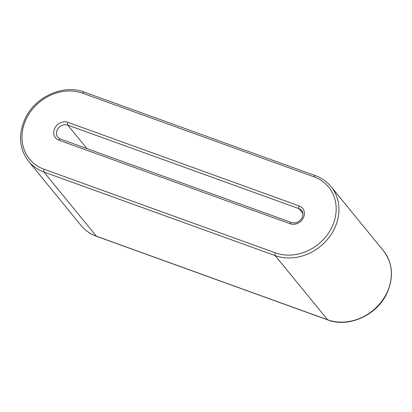 <?xml version="1.0" encoding="UTF-8"?>
<svg xmlns="http://www.w3.org/2000/svg" width="412" height="412" viewBox="0 0 412 412"><rect width="100%" height="100%" fill="white"/><g stroke="black" fill="none" stroke-linecap="round" stroke-linejoin="round"><path stroke-width="0.62" d="M58.926 140.178A10.279 8.843 140.7 0 1 54.837 128.147A10.279 8.843 140.7 0 1 67.975 122.343L299.22 205.938A10.279 8.843 140.7 0 1 303.314 217.969A10.279 8.843 140.7 0 1 290.177 223.768L58.926 140.178A2.163 0.984 -70.1 0 1 60.363 138.993L291.608 222.588A2.163 0.984 -70.1 0 0 290.177 223.768M313.985 176.841L82.735 93.246A43.832 37.688 -39.3 0 0 26.723 117.981A43.832 37.688 -39.3 0 0 44.166 169.27L275.417 252.865A43.832 37.688 -39.3 0 0 331.428 228.13A43.832 37.688 -39.3 0 0 313.985 176.841A2.163 0.984 -70.1 0 1 315.417 175.661C321.7 177.958 326.901 181.604 331.016 186.6A46 39.552 140.7 0 1 333.941 229.638A46 39.552 140.7 0 1 275.164 255.595L43.914 172.005L96.367 236.179L327.612 319.774L275.164 255.595A2.163 0.984 -70.1 0 1 275.417 252.865M302.913 213.493L298.968 208.668L67.722 125.078L86.953 148.608M44.166 169.27A2.163 0.984 -70.1 0 0 43.914 172.005A46 39.552 140.7 0 1 28.536 161.226L80.984 225.4A46 39.552 -39.3 0 0 96.367 236.179A2.163 0.984 -70.1 0 0 96.583 236.339L327.828 319.933A2.163 0.984 -70.1 0 1 327.612 319.774A46 39.552 -39.3 0 0 386.394 293.818A46 39.552 -39.3 0 0 383.464 250.774L331.016 186.6M67.975 122.343A2.163 0.984 -70.1 0 0 67.722 125.078A8.116 6.978 -39.3 0 0 57.35 129.656A8.116 6.978 -39.3 0 0 57.865 137.253L60.363 138.993M291.608 222.588C295.754 223.706 299.246 222.12 302.084 217.845C303.345 214.662 303.211 212.237 301.682 210.573A8.116 6.978 -39.3 0 0 298.968 208.668A2.163 0.984 -70.1 0 1 299.22 205.938M82.735 93.246A2.163 0.984 -70.1 0 1 84.172 92.067L315.417 175.661M84.172 92.067C63.819 84.063 35.751 96.408 25.492 117.858C17.989 134.018 18.998 148.475 28.536 161.226M383.464 250.774C393.002 263.526 394.011 277.982 386.507 294.142C376.249 315.592 348.181 327.937 327.828 319.933M96.583 236.339C90.3 234.042 85.099 230.396 80.984 225.4"/></g></svg>
